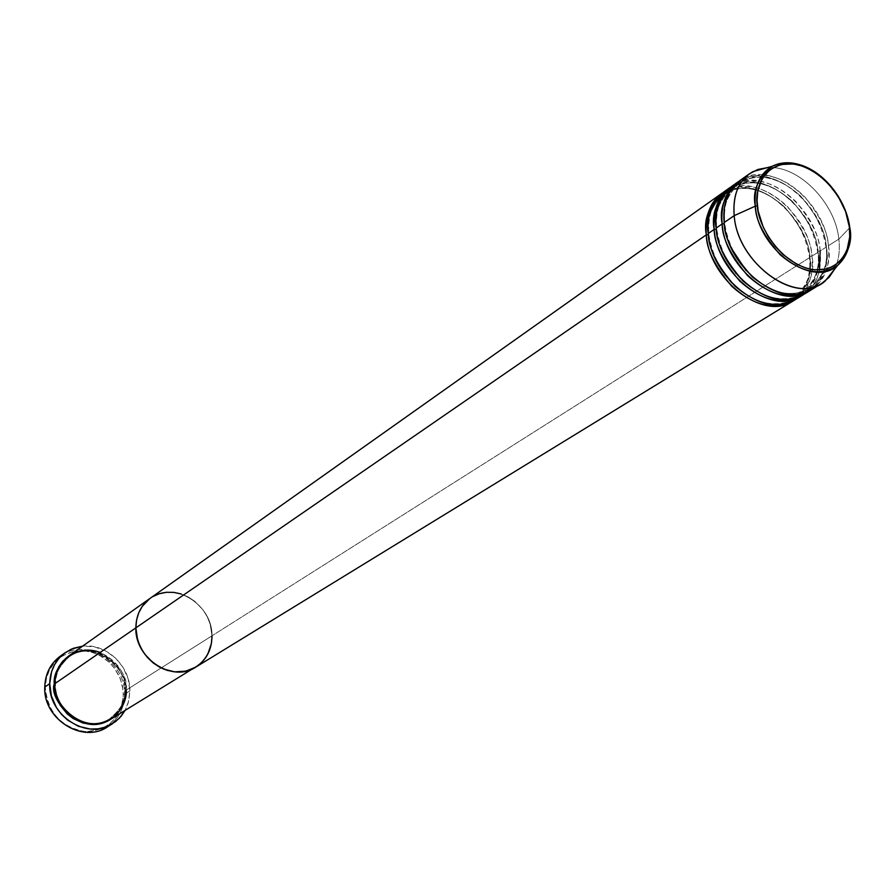 <?xml version="1.0" encoding="UTF-8"?>
<svg xmlns="http://www.w3.org/2000/svg" width="895" height="895" viewBox="0 0 895 895"><rect width="100%" height="100%" fill="white"/><g stroke="black" fill="none" stroke-linecap="round" stroke-linejoin="round"><path stroke-width="0.67" stroke-dasharray="4.47 3.36" d="M62.784 654.558C87.777 638.403 125.692 663.05 124.595 694.263L123.376 694.408L122.38 685.436L119.516 676.754L114.929 668.778L108.843 661.908L101.538 656.471L93.382 652.735L84.779 650.889L76.12 651.045L67.863 653.193L60.412 657.243L54.147 663.016L49.382 670.21L46.395 678.488L45.321 687.427L44.75 687.114L45.321 687.427L46.148 679.573L48.464 672.201L52.167 665.567L57.112 659.928L63.086 655.509L73.48 651.504L84.779 650.889L92.33 652.399L99.569 655.364L109.257 662.3L114.594 668.319L120.4 678.869L123.174 690.47L123.197 698.313L120.501 709.489L116.954 716.145L109.347 724.29L103.014 728.183L92.23 731.327L84.577 731.495L76.914 730.085L69.519 727.165L62.706 722.824L56.732 717.242L51.832 710.641L48.218 703.269L46.014 695.426L45.321 687.427C47.715 712.241 60.793 726.93 84.577 731.495C108.15 730.734 121.082 718.372 123.376 694.408L124.595 694.263C125.826 661.662 84.757 637.072 60.2 656.236M125.009 690.213L125.535 690.526C126.732 700.114 121.642 709.791 110.264 719.535L117.614 713.114L121.44 707.442L124.886 697.608L125.009 690.213C126.206 699.689 121.127 709.187 109.794 718.707C121.127 709.187 126.206 699.689 125.009 690.213L126.24 690.067L125.009 690.213C131.084 675.412 97.13 636.625 69.038 656.93C97.13 636.625 131.084 675.412 125.009 690.213M54.919 684.082L55.49 683.937C49.728 698.223 80.986 736.652 109.794 718.707C80.986 736.652 49.728 698.223 55.49 683.937L54.919 683.623L55.49 683.937C54.584 675.087 59.104 666.093 69.038 656.93C59.104 666.093 54.584 675.087 55.49 683.937L54.919 684.082M110.611 719.323C120.747 712.633 125.949 702.888 126.24 690.067L211.992 635.808C212.73 604.472 173.462 580.228 150.293 598.207C173.462 580.228 212.73 604.472 211.992 635.808L126.24 690.067C127.325 660.969 90.731 638.952 68.803 655.934M129.909 690.918L124.595 694.263L129.909 690.918L128.701 701.121L125.031 710.485L128.265 702.72L129.909 690.918L128.164 678.857L123.186 667.536L115.388 657.903L105.431 650.777L94.132 646.738L82.608 646.156C106.27 643.147 130.424 666.115 129.909 690.918M211.992 635.808L210.191 624.207L207.26 616.8L203.087 609.965L194.819 601.339L188.263 596.987L181.17 593.967L188.263 596.987L194.819 601.339L203.087 609.965L207.26 616.8L210.191 624.207L211.992 635.808L809.93 257.402C813.298 272.494 807.928 286.859 793.831 300.496C806.417 291.345 811.787 276.98 809.93 257.402L211.992 635.808C211.869 649.602 206.454 660.051 195.759 667.133M152.732 596.641L149.733 598.621L152.732 596.641M106.941 727.109C118.386 719.614 124.271 708.672 124.595 694.263C124.371 707.386 119.337 717.768 109.503 725.397M68.468 656.169L76.612 652.153L86.748 650.542L97.13 652.086L106.874 656.628L115.164 663.788L121.328 672.939L124.83 683.332L125.535 690.526L123.566 678.444L119.136 669.057L111.226 659.895L105.901 656.024L99.826 653.014L93.237 651.135L86.457 650.542L79.868 651.269L73.793 653.216L68.468 656.169M126.24 690.067C128.007 676.844 119.326 664.291 100.206 652.421M797.825 297.834C810.344 284.241 815.054 270.335 811.966 256.115L809.684 256.485C813.096 271.632 807.547 285.841 793.026 299.12C775.596 311.907 740.993 298.292 725.498 275.582C740.993 298.292 775.596 311.907 793.026 299.12C807.547 285.841 813.096 271.632 809.684 256.485L809.93 257.402L809.684 256.485C809.438 242.668 800.98 226.077 784.3 206.734C762.45 187.749 742.246 183.509 723.697 194.014C710.865 206.723 705.842 220.204 708.627 234.456L708.281 233.494L708.627 234.456C709.053 242.813 712.431 253.117 718.763 265.367C712.431 253.117 709.053 242.813 708.627 234.456L708.627 234.456C705.842 220.204 710.865 206.723 723.697 194.014C742.246 183.509 762.45 187.749 784.3 206.734C800.98 226.077 809.438 242.668 809.684 256.485L811.966 256.115C808.319 210.482 752.55 169.312 723.708 192.033M816.296 286.064C827.226 272.583 831.265 259.136 828.412 245.711L826.096 246.091L826.331 247.031L820.144 250.947L817.851 251.316C821.297 266.52 815.748 280.784 801.215 294.086C784.747 306.023 752.359 294.891 736.048 273.557C752.359 294.891 784.747 306.023 801.215 294.086C815.748 280.784 821.297 266.52 817.851 251.316L818.097 252.245C821.487 267.392 816.128 281.802 802.032 295.473C814.629 286.299 819.988 271.89 818.097 252.245L811.966 256.115L818.097 252.245L817.851 251.316C817.582 237.444 809.08 220.774 792.332 201.33C770.394 182.233 750.133 177.948 731.551 188.465C718.707 201.196 713.695 214.722 716.503 229.042L716.168 228.068L716.503 229.042C716.973 236.537 719.725 245.677 724.771 256.462C719.725 245.677 716.973 236.537 716.503 229.042L716.503 229.042C713.695 214.722 718.707 201.196 731.551 188.465C750.133 177.948 770.394 182.233 792.332 201.33C809.08 220.774 817.582 237.444 817.851 251.316L820.144 250.947C816.419 205.123 760.448 163.707 731.573 186.462M806.071 292.788C813.521 286.243 817.974 278.669 819.451 270.066M803.072 294.858C816.385 285.852 822.08 271.219 820.144 250.947L826.331 247.031C826.018 232.946 817.448 215.986 800.611 196.128C778.605 176.427 757.908 171.572 738.52 181.562C767.809 160.261 822.561 201.722 826.331 247.031L826.096 246.091C829.575 261.362 824.049 275.671 809.494 289.007C788.797 298.673 767.641 292.497 746.016 270.469C767.641 292.497 788.797 298.673 809.494 289.007C824.049 275.671 829.575 261.362 826.096 246.091C825.805 232.163 817.258 215.415 800.432 195.871C778.415 176.673 758.099 172.332 739.483 182.86C726.628 195.613 721.616 209.184 724.458 223.571L724.122 222.587L724.458 223.571C724.939 230.462 727.299 238.775 731.528 248.519C727.299 238.775 724.939 230.462 724.458 223.571L724.458 223.571C721.616 209.184 726.628 195.613 739.483 182.86C758.099 172.332 778.415 176.673 800.432 195.871C817.258 215.415 825.805 232.163 826.096 246.091L828.412 245.711C824.597 199.708 768.425 158.046 739.505 180.835M826.331 247.031C829.766 262.235 824.418 276.689 810.311 290.394C822.93 281.209 828.267 266.755 826.331 247.031M730.6 187.178C759.833 165.899 814.405 207.114 818.097 252.245C817.806 238.215 809.27 221.333 792.511 201.576C770.584 181.987 749.943 177.188 730.6 187.178M722.746 192.738C751.934 171.471 806.328 212.451 809.93 257.402C809.662 243.44 801.182 226.625 784.49 206.969C762.641 187.491 742.056 182.748 722.746 192.738M838.85 239.11C835.281 202.382 797.904 164.747 767.373 167.633C797.904 164.747 835.281 202.382 838.85 239.11L828.412 245.711L838.85 239.11C840.181 250.622 838.727 260.702 834.464 269.361C838.727 260.702 840.181 250.622 838.85 239.11L849.791 227.666L838.85 239.11M810.12 169.054C832.149 182.468 845.372 202.013 849.791 227.666C851.559 244.346 847.475 256.966 837.541 265.502M811.362 289.779C824.698 280.75 830.381 266.072 828.412 245.711C828.02 232.42 820.212 216.221 804.963 197.124C785.206 177.49 765.18 171.034 744.853 177.769M794.861 299.892C808.151 290.897 813.857 276.309 811.966 256.115C811.653 242.534 803.542 226.077 787.634 206.767C766.881 187.268 746.598 181.707 726.762 190.109M820.144 250.947C819.82 237.309 811.664 220.785 795.689 201.386C774.869 181.763 754.53 176.147 734.661 184.527M124.942 690.336C124.64 702.799 119.583 712.252 109.794 718.707C88.538 733.352 54.181 711.67 55.546 683.814C55.926 672.29 60.424 663.329 69.038 656.93C90.238 640.428 126.05 661.897 124.942 690.336M793.026 299.12C790.587 302.376 768.816 309.222 747.605 295.451C725.521 280.325 712.565 259.729 708.75 233.684C707.788 210.314 715.933 201.599 716.022 201.588L723.697 194.014C726.36 189.986 749.081 182.569 770.092 196.162C792.164 210.896 805.299 231.257 809.516 257.245C811.071 277.193 805.578 291.155 793.026 299.12M801.215 294.086C798.732 297.476 776.457 304.121 755.436 290.181C733.397 274.933 720.464 254.281 716.626 228.247C715.474 209.575 720.441 196.307 731.551 188.465C733.9 184.762 755.917 176.863 777.542 190.389C799.962 205.156 813.354 225.719 817.683 252.088C821.811 273.21 807.122 292.631 801.26 294.063M809.494 289.007C807.167 292.441 784.109 299.019 763.357 284.867C741.362 269.484 728.44 248.788 724.581 222.765C723.395 203.993 728.362 190.691 739.483 182.86C741.653 179.123 764.464 171.247 785.821 184.996C808.196 199.887 821.576 220.506 825.928 246.875C830.18 268.701 814.786 288.011 809.494 289.007"/><path stroke-width="1.34" d="M65.19 652.668L60.2 656.236C50.333 663.654 45.186 673.946 44.75 687.114C45.309 672.648 51.317 661.797 62.784 654.558M110.264 719.535C80.852 738.42 48.229 698.85 54.248 684.082L54.919 684.082L54.248 684.082L54.45 680.457L55.882 673.476L58.634 667.043L62.583 661.416L68.468 656.169C58.041 665.6 53.297 674.897 54.248 684.082L55.736 695.001L60.211 705.282L67.304 713.997L73.166 718.551L83.112 723.071L93.617 724.469L103.786 722.657L110.264 719.535M150.27 598.218L68.803 655.934C59.92 662.557 55.289 671.787 54.919 683.623C53.543 694.733 64.451 720.699 90.798 723.932C117.066 724.972 127.493 701.21 126.24 690.067M100.206 652.421C70.615 641.704 52.1 670.892 54.919 683.623L135.85 627.865C136.096 615.1 140.907 605.21 150.293 598.207C140.907 605.21 136.096 615.1 135.85 627.865L136.644 635.763L138.893 643.516L142.518 650.833L147.373 657.411L153.269 662.994L159.97 667.368L167.208 670.355L174.693 671.843L182.144 671.787L189.27 670.187L195.781 667.122L201.431 662.714L206.029 657.154L209.396 650.643L211.41 643.427L211.992 635.808C211.869 649.602 206.454 660.051 195.759 667.133C172.534 683.053 134.787 658.586 135.85 627.865L54.919 683.623C53.566 712.107 88.627 734.336 110.611 719.323L198.724 665.074L203.881 660.062L207.875 653.999L211.41 643.427L211.992 635.808M109.503 725.397C85.405 745.087 43.061 720.397 44.75 687.114L49.717 683.668C50.142 670.433 55.311 660.096 65.212 652.656L73.446 648.282L82.608 646.156L71.354 649.132L64.764 652.981L59.126 658.161L54.673 664.493L51.563 671.731L49.717 683.668L44.75 687.114C43.184 718.942 82.306 743.79 106.941 727.109L112.199 723.921M181.17 593.967L173.798 592.378L166.403 592.3L159.299 593.732L152.732 596.641L159.299 593.732L166.403 592.3L173.798 592.378L181.17 593.967M195.759 667.133C172.534 683.053 134.787 658.586 135.85 627.865L136.555 620.134L138.703 612.896L142.227 606.396L149.733 598.621L142.227 606.396L138.703 612.896L136.555 620.134L135.85 627.865L706.323 234.848L708.404 234.591L706.323 234.848C704.891 216.075 710.037 202.259 721.762 193.409L722.746 192.738C708.829 205.76 703.347 219.79 706.323 234.848L135.85 627.865L137.584 639.679L140.537 647.253L144.8 654.234L153.269 662.994L163.539 669.046L174.693 671.843L185.768 671.172L195.781 667.122L792.813 301.145C764.028 321.562 709.142 280.09 706.323 234.848C706.345 249 714.803 266.128 731.696 286.21C753.892 305.967 774.6 310.733 793.831 300.496L792.813 301.145M125.031 710.485L119.482 718.07L112.211 723.91C87.486 740.657 48.173 715.653 49.717 683.668L51.384 695.974L56.43 707.542L61.464 714.344L67.606 720.095L78.368 726.259L90.104 729.022L97.958 728.854L105.487 727.087L115.533 721.627L121.038 716.336L125.031 710.485M725.498 275.582L718.763 265.367L725.498 275.582M726.762 190.109C711.212 203.042 705.047 217.496 708.281 233.494L714.188 229.433L708.281 233.494C711.122 278.792 766.064 320.32 794.861 299.892L802.032 295.473C782.767 305.721 762.003 300.91 739.717 281.041C722.735 260.848 714.221 243.641 714.188 229.433C712.722 210.582 717.857 196.721 729.593 187.86L723.708 192.033C711.984 200.883 706.837 214.699 708.281 233.494C708.269 248.094 717.141 265.625 734.907 286.098C758.278 305.766 779.243 309.681 797.825 297.834M736.048 273.557L724.771 256.462L736.048 273.557M734.661 184.527C719.054 197.471 712.89 211.992 716.168 228.068L722.131 223.963L716.168 228.068C719.077 273.546 774.231 315.331 803.072 294.858L810.311 290.394C791.023 300.664 770.192 295.809 747.806 275.828C730.745 255.522 722.187 238.238 722.131 223.963C720.632 205.033 725.755 191.127 737.514 182.256L731.573 186.462C719.826 195.323 714.691 209.195 716.168 228.068C716.168 242.724 725.107 260.344 742.962 280.94C766.433 300.72 787.466 304.669 806.071 292.788M819.451 270.066L820.144 250.947M801.014 296.122C772.184 316.584 717.085 274.866 714.188 229.433L716.28 229.176L714.188 229.433C711.178 214.308 716.649 200.223 730.6 187.178L729.593 187.86M746.016 270.469L731.528 248.519L746.016 270.469M749.54 173.731L757.875 169.479L767.373 167.633L753.031 171.583C738.89 179.839 732.602 194.528 734.191 215.65C732.636 196.598 737.76 182.636 749.54 173.731L739.505 180.835C727.747 189.718 722.623 203.635 724.122 222.587C724.111 237.757 733.542 255.88 752.404 276.947C777.184 296.614 798.485 299.657 816.296 286.064M809.281 291.054C780.418 311.55 725.107 269.574 722.131 223.963L724.245 223.694L722.131 223.963C719.088 208.77 724.558 194.64 738.52 181.562L737.514 182.256M757.383 205.928C753.993 189.471 764.576 158.091 797.915 164.792C831.421 174.324 848.907 211.556 849.344 226.882L849.724 236.783L847.028 250.152L843.135 257.581L834.487 265.759L827.159 268.925L814.495 269.876L805.422 267.929L796.248 263.969L783.103 254.616L775.249 246.449L768.514 237.108L763.166 226.961L758.166 211.142L757.047 200.816L757.752 191.127L762.115 178.631L770.047 169.502L780.809 164.49L793.462 163.964L802.412 166.112L811.385 170.173L820.044 175.979L828.065 183.307L838.279 196.542L845.574 211.477L849.344 226.882C852.801 242.769 843.694 274.787 809.997 269.16C775.752 260.333 757.405 221.479 757.383 205.928L755.313 206.152L757.383 205.928M849.713 227.017L845.137 209.799L838.145 196.061L827.025 181.987L819.921 175.577L811.989 170.117L803.52 165.978L794.894 163.461L786.537 162.711L778.851 163.729L772.116 166.325C757.796 178.049 752.192 191.317 755.313 206.152C753.803 187.066 759.407 173.787 772.116 166.325C783.36 160.776 796.024 161.682 810.12 169.054M734.191 215.65L755.313 206.152L734.191 215.65L724.122 222.587L734.191 215.65C737.368 263.913 797.736 306.526 825.201 280.985L834.464 269.361L829.038 277.36L821.845 283.357C792.925 303.908 737.279 261.553 734.191 215.65M744.853 177.769L741.004 179.839L734.549 185.164L727.982 195.054L725.465 202.192L724.144 209.307L724.122 222.587C727.12 268.254 782.487 310.285 811.362 289.779L821.845 283.357M825.201 280.985L837.541 265.502C812.783 288.436 758.345 249.75 755.313 206.152C755.414 219.588 763.692 235.765 780.138 254.706C801.707 272.863 820.849 276.465 837.541 265.502C848.572 253.184 852.655 240.576 849.791 227.666L849.735 227.039C844.589 189.617 805.947 151.233 772.116 166.325L753.031 171.583M150.293 598.207L721.762 193.409M849.724 227.028C851.648 243.451 847.587 256.283 837.541 265.502"/></g></svg>
